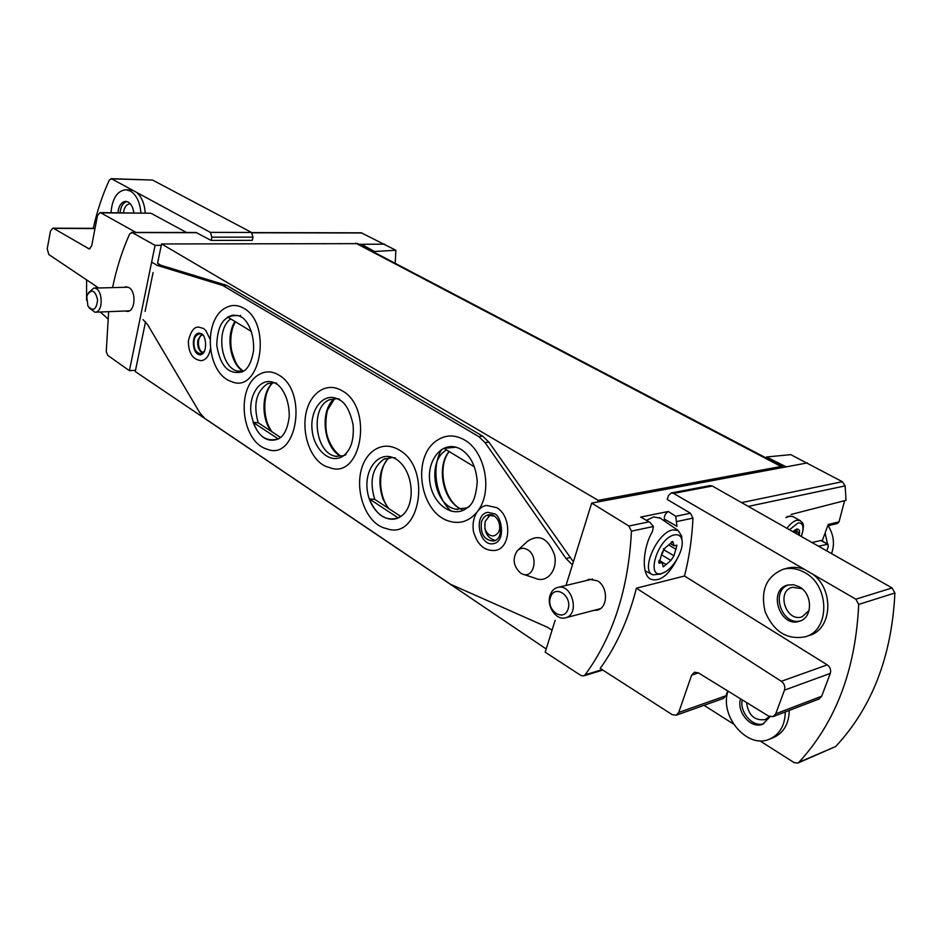 <?xml version="1.0" encoding="UTF-8"?>
<svg xmlns="http://www.w3.org/2000/svg" width="942" height="942" viewBox="0 0 942 942"><rect width="100%" height="100%" fill="white"/><g stroke="black" fill="none" stroke-linecap="round" stroke-linejoin="round"><path stroke-width="1.41" d="M395.204 263.313L395.875 250.242L361.257 232.804L251.75 232.603M791.092 514.462L846.022 500.308L845.139 485.895L842.325 481.692L741.589 502.616M827.712 525.824L837.391 523.481L839.004 521.868L844.621 500.673M766.187 457.989L766.529 456.988L790.738 454.633L842.325 481.692M818.504 546.219L827.994 544.205L828.242 546.607L826.805 550.929M546.195 648.979L135.271 371.56L135.53 370.265L129.407 370.701L107.765 355.358L106.258 351.66L108.636 311.661M665.158 521.527L664.404 519.089L676.957 526.342L675.755 516.298L668.267 511.482L640.654 517.087L649.85 522.304L653.43 526.496L652.394 531.629C642.703 548.02 641.078 575.244 650.922 579.306C659.965 581.85 668.537 575.35 676.65 559.807M807.388 462.911L591.682 503.099L628.915 526.025L631.446 531.147C628.514 588.821 613.077 636.71 585.112 674.837L583.593 675.932L580.873 675.449L545.194 652.194L555.144 620.295M636.392 588.197C628.549 619.165 616.48 645.894 600.207 668.396L672.164 714.637L676.12 715.237L678.699 712.47L691.64 675.143L694.419 672.235L698.316 672.823L768.554 716.061L773.052 716.638L775.737 713.801L784.474 690.145C785.404 686.6 784.356 683.645 781.33 681.302L636.392 588.197L684.493 576.009C689.238 557.499 692.052 538.212 692.947 518.124L676.427 521.621M805.375 636.768C830.361 630.21 829.784 585.17 804.433 572.406C797.344 568.521 790.291 567.484 783.249 569.274C766.305 576.339 760.253 590.446 765.104 611.593C773.653 631.729 787.076 640.113 805.375 636.768L809.319 635.473C832.245 629.35 834.459 589.527 812.546 574.067L673.565 493.396L671.199 492.96L668.49 495.551L667.207 499.46L690.474 513.237L692.947 518.124M112.569 287.616C116.514 268.423 122.224 250.501 129.702 233.863L132.245 232.592L155.065 245.356L129.407 370.701M98.698 287.993L48.831 254.552L47.218 248.865L50.456 231.131L52.799 228.176L53.623 228.411L89.219 248.959L91.657 245.956L97.45 215.694L99.993 212.609L150.449 213.21L100.841 212.845L135.919 232.403M186.528 232.486L151.309 213.445M131.491 232.391L196.042 232.509L211.173 240.434L211.879 237.172L253.009 237.137L252.291 240.328L211.173 240.434M145.268 213.151C144.562 203.731 141.677 196.807 136.59 192.38L210.349 232.368L211.879 237.172M93.258 228.329C97.108 211.043 102.478 194.947 109.354 180.004L111.627 178.839L132.657 190.237L125.828 189.731C117.149 190.861 112.204 198.538 110.991 212.739M86.546 300.239L86.605 279.88M728.001 691.098C719.229 716.097 747.3 749.337 769.484 739.176L773.453 737.586C783.673 732.923 788.937 723.868 789.243 710.433M812.546 574.067L855.831 599.194L858.692 604.411C855.677 669.632 835.754 722.255 798.91 762.29L797.815 763.067L794.13 762.608L759.829 740.801M804.739 569.533C798.781 567.166 792.952 566.719 787.229 568.203L783.249 569.274M773.052 716.638L818.998 699.011L821.648 696.256L830.302 673.389C831.221 669.95 830.196 667.113 827.229 664.875L684.493 576.009M676.12 715.237L723.421 698.446L725.976 695.749L727.695 690.91M733.488 724.045L704.051 705.322M573.372 561.832L488.886 442.092L482.61 436.122L226.681 285.379L160.964 265.291L157.573 263.254L161.27 245.32L155.065 245.356M384.677 244.166L358.961 244.308M766.529 456.988L786.205 466.855M395.875 250.242L374.539 251.502L374.327 252.362M597.699 501.98L598.205 500.355L781.048 466.478L783.532 467.35M361.186 245.473L361.481 244.284L374.539 251.502M161.27 245.32L161.553 243.954L357.713 243.648M202.389 335.105C196.501 336.659 197.431 351.543 203.46 352.508M494.091 516.086L490.158 515.462L488.356 516.11M484.812 528.344C486.708 533.702 489.781 536.21 494.032 535.857C499.743 533.278 501.144 528.109 498.224 520.349M161.553 243.954L598.205 500.355M135.53 370.265L145.527 321.775M441.61 449.452C431.106 467.256 435.746 497.376 451.171 511.223M125.262 311.013L127.323 311.402C135.153 311.743 136.578 291.69 128.995 287.604L126.169 286.768L124.144 287.298M566.012 585.441L591.682 503.099M593.79 610.404L597.216 610.145C608.073 608.037 608.285 586.866 597.475 580.825L589.233 579.248L586.101 580.625M822.166 540.991L828.206 524.47L839.004 521.868M786.44 517.217L787.559 516.769M827.535 544.158L820.894 540.508L811.98 542.521M671.199 492.96L709.974 485.601L712.317 486.025L892.098 587.938L894.9 592.989C891.827 656.221 872.092 707.395 835.672 746.523L797.815 763.067M111.026 178.674L152.545 180.052L251.502 232.439L253.009 237.137M99.993 212.609L100.841 212.845M664.404 519.089C664.051 516.063 665.335 513.52 668.267 511.482M640.654 517.087L641.325 517.323M646.495 520.337L653.736 516.899L660.389 518.23M674.484 534.879C678.534 534.138 681.031 535.892 681.961 540.143C684.233 549.645 673.33 568.921 663.568 572.689C644.681 581.673 657.045 538.059 674.484 534.879M662.85 565.33L662.132 562.668L659.082 563.175L662.12 552.577L665.205 547.867L672.871 541.462L674.025 545.724L676.98 545.241L673.954 555.78L670.904 560.431L666.135 564.541L663.262 566.848L662.85 565.33M660.695 573.996L652.994 574.867C640.018 571.241 657.175 532.171 672.859 529.887L678.099 530.44L681.655 536.104L681.926 539.684M663.545 548.633L663.745 549.739L673.954 555.78M662.32 553.625L663.745 549.739M792.728 531.606L796.555 529.086C799.263 528.768 800.135 530.829 799.169 535.256M794.106 532.383L796.732 529.463L797.332 532.43L799.075 532.077L798.427 534.844M799.205 586.76L793.399 584.723L787.606 585.076C767.424 589.869 779.894 628.22 799.452 621.237C812.946 617.858 812.793 593.731 799.205 586.76M769.484 739.176C779.705 734.501 784.98 725.422 785.287 711.952M740.553 698.823C736.291 712.234 751.151 729.379 762.773 724.186L770.073 716.732M801.96 588.691L792.352 587.278C775.867 591.223 786.064 622.509 802.054 616.833L809.107 610.428M788.619 584.841C770.109 590.634 781.66 626.124 800.429 620.896M746.547 702.508C748.348 715.249 754.566 720.948 765.222 719.594L769.437 716.521M742.19 699.835C739.564 712.623 752.799 727.471 763.75 723.75M136.59 192.38L132.657 190.237M140.923 213.104C140.04 202.377 136.566 195.029 130.502 191.073L125.828 189.731M133.811 213.01C133.187 207.699 131.362 204.061 128.324 202.094L125.757 201.352C121.365 201.871 118.739 205.697 117.891 212.821M96.19 286.309L95.896 288.075M100.288 312.002L107.835 318.808M130.42 203.884L129.89 203.837C126.381 204.226 124.238 207.24 123.461 212.892M126.852 201.494C123.013 202.707 120.753 206.498 120.058 212.845M89.113 307.846L94.918 312.214C104.02 312.473 102.808 287.275 93.753 288.122L88.383 292.868M86.794 296.836L87.924 306.009C93.058 311.837 96.284 309.859 97.615 300.062C95.342 290.395 91.927 288.629 87.382 294.787L86.794 296.836M831.539 553.602C834.895 544.099 833.776 534.809 828.171 525.707M826.958 551.011L827.135 549.951M827.488 544.135L825.145 532.866M550.093 595.332C546.289 606.083 556.227 620.766 565.447 617.822C580.272 614.761 572.124 583.122 557.676 587.443C554.026 588.432 551.506 591.07 550.093 595.332M550.399 597.475C546.136 610.781 563.928 622.485 568.12 608.968C572.43 595.462 554.414 583.946 550.399 597.475M276.677 383.241L275.476 382.911M274.181 382.699L276.23 383.806C280.221 385.513 289.418 396.464 289.253 416.399C287.263 433.367 280.834 437.488 279.786 438.065L278.561 438.819C264.478 442.881 255.282 434.274 250.961 412.985C248.888 394.309 260.263 377.954 272.839 382.193L274.181 382.699L267.552 383.724C256.212 391.483 253.104 404.507 258.202 422.77L280.575 437.465M278.031 439.102C267.328 442.787 259.015 437.194 253.08 422.346L258.202 422.77M395.534 458.059L393.956 457.671M392.838 457.494L383.771 459.249C372.255 467.844 369.252 481.197 374.728 499.319L400.527 516.275L398.183 517.912C385.784 521.538 376.211 515.227 369.441 498.977L374.728 499.319M393.497 457.753L391.719 457.129C376.918 452.525 364.095 470.941 367.404 491.229C370.265 511.577 388.022 525.353 400.786 516.475L402.293 515.345C415.669 504.629 414.103 471.224 396.358 459.26L393.497 457.753M230.731 318.926C215.636 329.076 220.711 367.839 237.572 371.101L243.684 371.113M239.939 316.265L238.703 315.758C224.702 314.181 217.39 324.013 216.766 345.255C220.216 366.214 228.765 375.081 242.424 371.819L243.578 371.172C244.39 370.771 250.843 367.404 253.551 350.483C254.528 330.124 245.285 318.49 241.223 316.971L239.939 316.265M251.396 331.466L227.646 317.042L232.78 315.134L238.173 315.582M446.638 450.005C426.467 460.308 433.744 505.936 456.152 509.245L467.138 507.868M467.997 507.42L469.611 506.396M458.954 448.286L456.87 447.497C440.762 442.151 426.396 461.498 429.952 482.857C432.99 504.311 452.572 518.465 466.325 508.468L468.068 507.09C473.178 503.946 476.24 495.421 477.241 481.492C476.051 466.584 470.741 455.928 461.333 449.546L458.954 448.286M474.462 466.891L443.847 448.31L455.952 447.226M569.286 574.926L565.989 585.441M552.083 630.116L547.067 627.101L450.464 584.228L204.744 418.366L199.963 413.055L147.517 324.519L143.019 319.609M145.092 311.413L153.075 272.579M151.638 262.064L157.102 265.35L222.783 285.485L478.772 436.617L485.059 442.61L565.965 558.476L572.43 564.859M160.964 265.291L157.102 265.35M259.556 374.292C265.762 370.865 272.167 371.101 278.75 375.022C308.352 391.283 296.836 461.592 267.128 449.181C241.011 441.892 235.406 386.62 259.556 374.292M374.351 450.017C382.205 444.895 390.506 444.895 399.255 450.017C432.472 468.362 419.861 541.462 386.314 528.521C359.903 523.093 348.045 468.162 374.351 450.017M320.504 390.4C327.463 386.314 334.681 386.444 342.17 390.777C374.033 407.957 361.222 480.785 329.264 467.467C304.172 461.874 294.022 407.074 320.504 390.4M210.019 339.12L205.827 330.501L203.378 328.417L199.009 327.192C194.299 326.462 190.767 331.042 188.388 340.957C188.4 353.05 192.686 359.62 201.223 360.68C205.957 359.974 209.018 356.064 210.396 348.964M496.67 507.632L486.778 505.477C480.797 505.642 471.153 514.438 473.402 531.264C477.335 544.935 484.659 551.317 495.374 550.399C511.106 548.303 512.13 516.098 496.67 507.632M518.112 549.998L527.39 541.367C538.977 533.596 548.02 538.082 554.52 554.862C558.076 569.992 547.019 583.475 535.539 578.376L523.469 574.361M476.381 512.801C468.669 521.456 459.661 524.258 449.334 521.209C419.802 513.072 411.207 457.106 436.853 440.526C445.484 434.674 454.656 434.462 464.371 439.879C485 451.041 492.913 490.7 478.3 510.281M226.527 307.398C232.109 304.607 237.784 304.867 243.566 308.187C272.709 323.471 260.451 394.733 231.461 381.557C206.133 373.621 202.4 318.408 226.527 307.398M520.608 573.101L522.209 573.949C533.867 579.53 539.142 556.298 527.626 549.739C523.705 547.502 520.22 547.891 517.146 550.893C512.224 558.924 513.378 566.319 520.608 573.101M487.909 512.33C472.802 514.308 479.089 547.29 493.891 543.605C506.608 540.743 501.097 514.285 494.008 513.731L487.909 512.33M495.209 540.414C487.132 537.988 483.799 531.641 485.224 521.373L490.299 514.803M481.409 522.08C482.693 518.041 485 515.639 488.345 514.897C500.555 511.977 505.795 539.26 493.361 541.049C484.188 540.155 480.208 533.831 481.409 522.08M199.315 333.115C190.449 333.091 191.968 355.852 200.764 354.781C207.958 352.979 206.216 334.681 201.282 333.715L199.315 333.115M202.577 353.179C198.644 350.683 197.09 346.279 197.938 339.991L201.341 334.481M204.591 351.142L200.681 353.792C195.536 352.673 193.334 348.14 194.076 340.215C195.006 336.459 196.772 334.422 199.374 334.104M337.413 398.772L335.847 398.183C322.14 393.52 309.706 410.794 312.143 430.376C314.169 450.017 330.147 464.065 342.464 456.446L343.854 455.516C351.154 449.428 354.227 439.102 353.062 424.524C349.953 410.936 345.431 402.729 339.497 399.879L337.413 398.772M339.673 399.22L338.272 398.843M337.059 398.619L329.123 399.891C309.953 407.662 315.099 453.008 335.529 456.281L343.547 455.74M344.678 455.257L345.961 454.574M369.441 498.977L398.183 517.912M253.08 422.346L278.302 438.96M845.139 485.895L748.278 506.407M653.43 526.496L631.446 531.147M602.15 669.644L585.112 674.837M690.474 513.237L675.755 516.298M649.05 521.844L628.915 526.025M196.796 232.698L132.245 232.592M361.963 232.968L251.985 232.792M355.593 243.095L781.048 466.478M855.831 599.194L892.098 587.938M858.692 604.411L894.9 592.989M798.91 762.29L835.672 746.523M673.565 493.396L712.317 486.025M210.349 232.368L251.502 232.439M111.627 178.839L152.545 180.052M830.302 673.389L784.474 690.145M827.229 664.875L781.33 681.302M821.648 696.256L775.737 713.801M698.446 672.906L691.64 675.143M725.976 695.749L678.699 712.47M94.989 228.565L53.623 228.411M90.102 248.688L88.312 248.7M658.623 562.044L660.201 562.998M671.411 541.909L673.294 543.016M669.161 545.241L676.097 549.327M662.096 555.191L670.904 560.431M659.117 560.337L666.135 564.541M789.443 529.745L798.086 522.94C803.291 522.669 804.362 527.179 801.277 536.457M786.888 528.297C790.385 523.752 793.741 521.044 796.932 520.196L800.347 520.643M785.993 517.653L789.42 516.11L792.823 516.546M795.743 529.875L796.956 530.546M272.945 382.605C261.864 391.813 260.899 417.53 271.013 431.189M389.14 457.506C379.473 468.186 377.424 482.021 382.97 499.013L387.763 507.891M240.457 315.417L239.586 316.1M234.97 321.493C225.585 335.67 230.084 363.518 243.048 371.254M449.04 451.465C435.769 467.55 443.364 502.157 461.886 509.469M224.49 284.413L220.605 284.508M226.681 285.379L222.783 285.485M482.61 436.122L478.772 436.617M488.886 442.092L485.059 442.61M569.733 557.652L565.965 558.476M334.54 398.513C319.22 410.594 323.483 448.074 341.122 456.411M602.809 670.068L583.593 675.932M357.395 243.483L782.625 466.62M95.024 228.329L52.799 228.176M649.85 522.292L641.137 517.217M681.961 540.143L681.655 536.104M663.568 572.689L660.083 574.279M678.099 530.44L659.388 517.547M652.088 574.408L645.176 570.923M658.929 560.749L662.132 562.668M670.162 543.463L673.848 545.63M828.018 544.193L821.353 540.543M787.194 516.546L792.352 516.287L799.852 520.373C801.854 523.199 805.751 521.126 801.395 536.516M794.907 531.088L797.25 532.383M128.218 287.192L93.753 288.122M129.337 310.848L94.918 312.214M592.648 579.059L557.676 587.443M600.313 608.697L565.447 617.822M267.552 383.724L268.494 383.335M383.771 459.249L384.96 458.66M237.572 371.101L238.503 371.313M456.152 509.245L457.682 509.504M334.693 398.501L327.816 409.617C327.263 409.358 323.812 425.56 327.663 437.218C330.83 446.225 335.364 452.607 341.263 456.387M335.529 456.281L336.694 456.493M329.123 399.891L330.218 399.42M273.121 382.605C262.759 391.213 261.676 418.531 272.12 431.907M389.27 457.494C378.213 466.914 377.436 494.303 388.834 508.586M240.622 315.405L239.727 316.159M235.335 321.717L233.121 326.544C230.684 333.833 230.142 341.675 231.52 350.083C236.042 366.556 238.879 367.156 243.236 371.219M449.193 451.548C436.382 467.267 444.542 502.781 461.992 509.457"/></g></svg>
